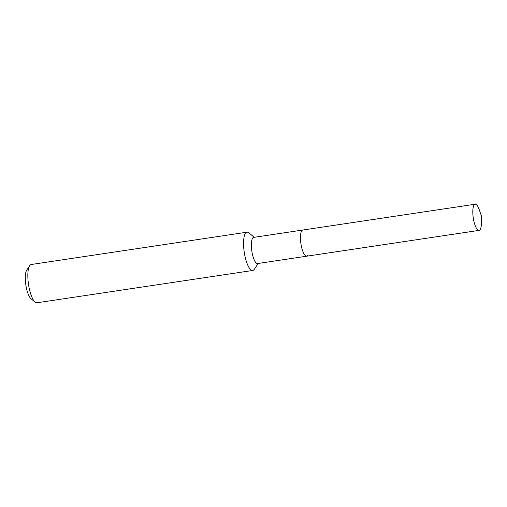 <?xml version="1.0" encoding="UTF-8"?>
<svg xmlns="http://www.w3.org/2000/svg" width="507" height="507" viewBox="0 0 507 507"><rect width="100%" height="100%" fill="white"/><g stroke="black" fill="none" stroke-linecap="round" stroke-linejoin="round"><path stroke-width="0.76" d="M475.141 204.226A13.226 3.879 81.5 0 0 474.127 204.936A13.226 3.879 81.5 0 0 473.582 219.759A13.226 3.879 81.5 0 0 479.058 230.387A13.226 3.879 81.5 0 0 480.072 229.684A13.226 3.879 81.5 0 0 481.384 223.866L481.65 216.628L479.28 209.784A13.226 3.879 81.5 0 0 475.141 204.226L302.793 230.032A13.226 3.879 81.5 0 0 301.785 230.736A13.226 3.879 81.5 0 1 302.793 230.032L253.69 237.384A13.226 3.879 81.5 0 0 252.676 238.094A13.226 3.879 81.5 0 0 252.137 252.917A13.226 3.879 81.5 0 0 257.607 263.545L306.71 256.193A13.226 3.879 81.5 0 0 307.724 255.484M306.71 256.193A13.226 3.879 81.5 0 1 301.24 245.565A13.226 3.879 81.5 0 1 301.785 230.736A13.226 3.879 81.5 0 0 301.24 245.565A13.226 3.879 81.5 0 0 306.71 256.193L479.058 230.387M254.292 237.295L248.848 232.852A19.355 5.678 81.5 0 0 246.985 232.193A19.355 5.678 81.5 0 0 245.508 233.226A19.355 5.678 81.5 0 0 244.71 254.92A19.355 5.678 81.5 0 0 252.72 270.472A19.355 5.678 81.5 0 0 254.203 269.439A19.355 5.678 81.5 0 0 254.305 269.293L258.209 263.456M246.985 232.193L31.263 264.489A19.355 5.678 81.5 0 0 29.786 265.522A19.355 5.678 81.5 0 0 29.679 265.668A19.355 5.678 81.5 0 0 28.519 284.471A19.355 5.678 81.5 0 0 35.135 302.109A19.355 5.678 81.5 0 0 36.998 302.774L252.72 270.472M26.833 269.933A15.261 4.474 81.5 0 0 26.751 270.054A15.261 4.474 81.5 0 0 25.832 284.871A15.261 4.474 81.5 0 0 31.047 298.775L35.135 302.109M26.751 270.054L29.679 265.668"/></g></svg>
